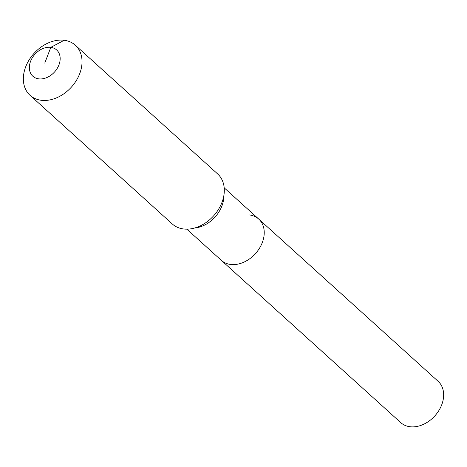<?xml version="1.0" encoding="UTF-8"?>
<svg xmlns="http://www.w3.org/2000/svg" width="467" height="467" viewBox="0 0 467 467"><rect width="100%" height="100%" fill="white"/><g stroke="black" fill="none" stroke-linecap="round" stroke-linejoin="round"><path stroke-width="0.7" d="M249.53 214.96A27.857 20.764 132.1 0 1 258.712 219.052L438.128 381.323A27.857 20.764 132.1 0 1 438.828 410.616A27.857 20.764 132.1 0 1 409.944 426.727A27.857 20.764 132.1 0 1 400.762 422.635L221.346 260.364A27.857 20.764 132.1 0 0 230.529 264.456A27.857 20.764 132.1 0 1 221.346 260.364L186.835 229.157M258.712 219.052A27.857 20.764 132.1 0 1 259.413 248.345A27.857 20.764 132.1 0 1 230.529 264.456A27.857 20.764 132.1 0 0 259.413 248.345A27.857 20.764 132.1 0 0 258.712 219.052L224.201 187.839M44.762 63.103L50.81 47.354A17.723 13.216 132.1 0 1 58.935 64.919A17.723 13.216 132.1 0 1 38.714 78.853A17.723 13.216 132.1 0 1 30.588 61.282A17.723 13.216 132.1 0 1 50.81 47.354L64.207 40.273A33.764 25.171 132.1 0 1 75.339 45.229A33.764 25.171 132.1 0 1 76.191 80.744A33.764 25.171 132.1 0 1 41.172 100.271A33.764 25.171 132.1 0 1 30.046 95.309A33.764 25.171 132.1 0 1 29.193 59.799A33.764 25.171 132.1 0 1 64.207 40.273M75.339 45.229L217.616 173.917A33.764 25.171 132.1 0 1 218.468 209.426A33.764 25.171 132.1 0 1 183.455 228.958A33.764 25.171 132.1 0 1 172.323 223.997L30.046 95.309M223.833 195.778A27.857 20.764 132.1 0 1 221.889 206.017A27.857 20.764 132.1 0 1 194.698 227.989"/></g></svg>
